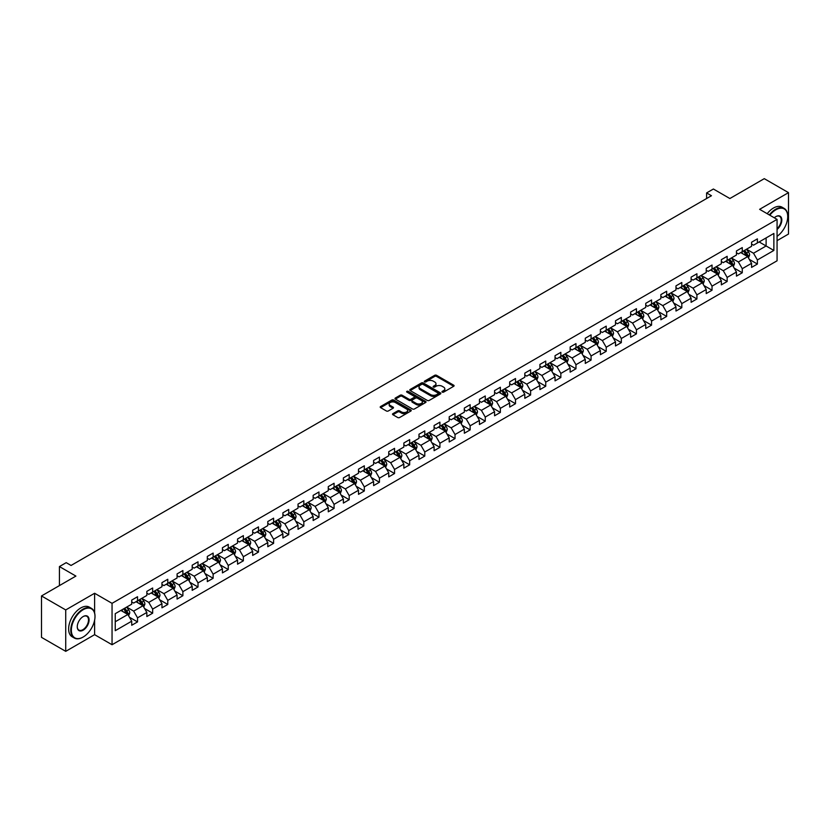 <?xml version="1.0" encoding="UTF-8"?>
<svg xmlns="http://www.w3.org/2000/svg" width="830" height="830" viewBox="0 0 830 830"><rect width="100%" height="100%" fill="white"/><g stroke="black" fill="none" stroke-linecap="round" stroke-linejoin="round"><path stroke-width="1.25" d="M442.255 392.134A0.944 0.54 0 0 0 443.594 392.134L453.699 386.292A1.349 0.778 0 0 0 454.093 385.743A1.349 0.778 0 0 0 453.699 385.203L436.58 375.316A1.349 0.778 0 0 0 434.671 375.316L424.566 381.146A0.944 0.54 0 0 0 425.894 381.914L427.201 381.157A4.306 2.49 0 0 1 433.291 381.157L434.723 381.987A4.306 2.49 0 0 1 435.978 383.74A4.306 2.49 0 0 1 434.723 385.504L433.416 386.251A0.944 0.54 0 0 0 434.744 387.029L436.051 386.272A4.306 2.49 0 0 1 442.141 386.272L443.573 387.091A4.306 2.49 0 0 1 444.828 388.855A4.306 2.49 0 0 1 443.573 390.608L442.255 391.366A0.944 0.54 0 0 0 442.255 392.134L442.255 391.366M392.912 413.651A1.349 0.778 0 0 0 392.517 414.201A1.349 0.778 0 0 0 392.912 414.741L397.715 417.521A1.349 0.778 0 0 0 399.624 417.521L410.84 411.037A1.349 0.778 0 0 0 411.234 410.487A1.349 0.778 0 0 0 410.84 409.937L393.721 400.05A1.349 0.778 0 0 0 391.822 400.05L380.596 406.534A1.349 0.778 0 0 0 380.202 407.084A1.349 0.778 0 0 0 380.596 407.634L386.396 410.985A1.349 0.778 0 0 0 388.295 410.985L393.098 408.215A1.349 0.778 0 0 0 393.493 407.665A1.349 0.778 0 0 0 393.098 407.115L390.225 405.455A3.6 2.075 0 0 1 389.177 403.982A3.6 2.075 0 0 1 391.397 402.062A3.6 2.075 0 0 1 395.319 402.509L406.586 409.024A3.6 2.075 0 0 1 407.644 410.487A3.6 2.075 0 0 1 405.424 412.406A3.6 2.075 0 0 1 401.502 411.96L399.624 410.871A1.349 0.778 0 0 0 397.715 410.871L392.912 413.651L392.912 414.741M777.067 240.659L788.5 234.05L788.5 192.643L764.274 178.657L729.871 198.526L713.395 189.012L706.61 192.923L711.455 195.724L71.058 565.458L66.213 562.657L59.428 566.568L59.428 585.596M94.61 612.913L94.61 593.263L65.726 609.936L41.5 595.95L75.904 576.082L59.428 566.568M94.61 593.263L112.05 603.337L777.067 219.39L777.067 260.796L112.05 644.734L112.05 603.337M788.5 192.643L759.616 209.326L777.067 219.39M427.305 400.434A1.349 0.778 0 0 0 429.203 400.434L440.429 393.96A1.349 0.778 0 0 0 440.823 393.41A1.349 0.778 0 0 0 440.429 392.86L423.31 382.972A1.349 0.778 0 0 0 421.401 382.972L410.176 389.457A1.349 0.778 0 0 0 409.781 390.007A1.349 0.778 0 0 0 410.176 390.557L427.305 400.434M407.271 392.331A0.944 0.54 0 0 1 408.225 392.466L425.614 402.509L414.409 408.983A1.349 0.778 0 0 1 412.51 408.983L395.391 399.095L395.391 397.995A1.349 0.778 0 0 0 394.997 398.545A1.349 0.778 0 0 0 395.391 399.095M395.391 397.995L400.195 395.225A1.349 0.778 0 0 1 402.094 395.225L409.034 399.23A1.349 0.778 0 0 0 410.943 399.23L414.129 397.394A1.349 0.778 0 0 0 414.523 396.844A1.349 0.778 0 0 0 414.129 396.294L406.897 392.113A0.944 0.54 0 0 1 408.225 391.345L425.634 401.398A1.349 0.778 0 0 1 426.029 401.948A1.349 0.778 0 0 1 425.634 402.498L425.634 401.398M65.726 609.936L65.726 651.342L41.5 637.357L41.5 595.95M129.449 617.24L137.541 621.909L137.541 617.821L146.848 612.457L146.848 616.534L152.658 613.183L152.658 609.096L161.964 603.721L161.964 607.809L167.774 604.458L167.774 600.37L177.081 594.996L177.081 599.084L182.891 595.722L182.891 591.645L192.197 586.271L192.197 590.358L198.017 586.997L198.017 582.909L207.313 577.545L207.313 581.623L213.134 578.271L213.134 574.184L222.44 568.809L222.44 572.897L228.25 569.536L228.25 565.458L237.556 560.084L237.556 564.172L243.366 560.81L243.366 556.723L252.673 551.359L252.673 555.436L258.483 552.085L258.483 547.997L267.789 542.623L267.789 546.711L273.61 543.349L273.61 539.272L282.906 533.898L282.906 537.985L288.726 534.624L288.726 530.536L298.022 525.172L298.022 529.25L303.842 525.898L303.842 521.811L313.149 516.436L313.149 520.524L318.959 517.173L318.959 513.085L328.265 507.711L328.265 511.799L334.075 508.437L334.075 504.36L343.381 498.986L343.381 503.073L349.191 499.712L349.191 495.624L358.498 490.26L358.498 494.338L364.318 490.987L364.318 486.899L373.614 481.525L373.614 485.612L379.435 482.251L379.435 478.173L388.741 472.799L388.741 476.887L394.551 473.525L394.551 469.438L403.857 464.074L403.857 468.151L409.667 464.8L409.667 460.712L418.974 455.338L418.974 459.426L424.784 456.064L424.784 451.987L434.09 446.613L434.09 450.7L439.91 447.339L439.91 443.251L449.206 437.887L449.206 441.965L455.027 438.614L455.027 434.526L464.333 429.151L464.333 433.239L470.143 429.888L470.143 425.8L479.45 420.426L479.45 424.514L485.26 421.152L485.26 417.075L494.566 411.701L494.566 415.788L500.376 412.427L500.376 408.339L509.682 402.975L509.682 407.053L515.503 403.702L515.503 399.614L524.799 394.24L524.799 398.327L530.619 394.966L530.619 390.889L539.915 385.514L539.915 389.602L545.735 386.24L545.735 382.153L555.042 376.789L555.042 380.866L560.852 377.515L560.852 373.427L570.158 368.053L570.158 372.141L575.968 368.779L575.968 364.702L585.275 359.328L585.275 363.416L591.085 360.054L591.085 355.966L600.391 350.602L600.391 354.68L606.211 351.329L606.211 347.241L615.507 341.867L615.507 345.954L621.328 342.603L621.328 338.515L630.634 333.141L630.634 337.229L636.444 333.868L636.444 329.79L645.75 324.416L645.75 328.504L651.56 325.142L651.56 321.054L660.867 315.69L660.867 319.768L666.677 316.417L666.677 312.329L675.983 306.955L675.983 311.043L681.803 307.681L681.803 303.604L691.1 298.229L691.1 302.317L696.92 298.956L696.92 294.868L706.226 289.504L706.226 293.581L712.036 290.23L712.036 286.143L721.343 280.768L721.343 284.856L727.153 281.495L727.153 277.417L736.459 272.043L736.459 276.131L742.269 272.769L742.269 268.681L751.575 263.318L751.575 267.395L757.396 264.044L757.396 259.956L773.871 250.442L773.871 233.438L766.111 237.909L766.111 245.971L773.871 250.442M137.541 621.909L131.721 625.27L131.721 621.182L115.246 630.696L115.246 613.681L131.721 604.178L131.721 600.09L137.541 596.729L137.541 600.816L146.848 595.442L146.848 591.365L152.658 588.003L152.658 592.091L161.964 586.717L161.964 582.629L167.774 579.278L167.774 583.355L177.081 577.991L177.081 573.904L182.891 570.542L182.891 574.63L192.197 569.255L192.197 565.178L198.017 561.817L198.017 565.904L207.313 560.53L207.313 556.442L213.134 553.091L213.134 557.169L222.44 551.805L222.44 547.717L228.25 544.356L228.25 548.443L237.556 543.069L237.556 538.992L243.366 535.63L243.366 539.718L252.673 534.344L252.673 530.256L258.483 526.905L258.483 530.993L267.789 525.618L267.789 521.531L273.61 518.179L273.61 522.257L282.906 516.893L282.906 512.805L288.726 509.444L288.726 513.531L298.022 508.157L298.022 504.08L303.842 500.718L303.842 504.806L313.149 499.432L313.149 495.344L318.959 491.993L318.959 496.07L328.265 490.706L328.265 486.619L334.075 483.257L334.075 487.345L343.381 481.971L343.381 477.893L349.191 474.532L349.191 478.62L358.498 473.245L358.498 469.158L364.318 465.806L364.318 469.884L373.614 464.52L373.614 460.432L379.435 457.071L379.435 461.158L388.741 455.784L388.741 451.707L394.551 448.345L394.551 452.433L403.857 447.059L403.857 442.971L409.667 439.62L409.667 443.708L418.974 438.333L418.974 434.246L424.784 430.895L424.784 434.972L434.09 429.608L434.09 425.52L439.91 422.159L439.91 426.247L449.206 420.872L449.206 416.795L455.027 413.433L455.027 417.521L464.333 412.147L464.333 408.059L470.143 404.708L470.143 408.785L479.45 403.421L479.45 399.334L485.26 395.972L485.26 400.06L494.566 394.686L494.566 390.608L500.376 387.247L500.376 391.335L509.682 385.96L509.682 381.873L515.503 378.522L515.503 382.599L524.799 377.235L524.799 373.147L530.619 369.786L530.619 373.874L539.915 368.499L539.915 364.422L545.735 361.06L545.735 365.148L555.042 359.774L555.042 355.686L560.852 352.335L560.852 356.423L570.158 351.049L570.158 346.961L575.968 343.61L575.968 347.687L585.275 342.323L585.275 338.235L591.085 334.874L591.085 338.962L600.391 333.587L600.391 329.51L606.211 326.149L606.211 330.236L615.507 324.862L615.507 320.774L621.328 317.423L621.328 321.501L630.634 316.137L630.634 312.049L636.444 308.687L636.444 312.775L645.75 307.401L645.75 303.324L651.56 299.962L651.56 304.05L660.867 298.675L660.867 294.588L666.677 291.237L666.677 295.314L675.983 289.95L675.983 285.862L681.803 282.501L681.803 286.589L691.1 281.214L691.1 277.137L696.92 273.776L696.92 277.863L706.226 272.489L706.226 268.401L712.036 265.05L712.036 269.138L721.343 263.764L721.343 259.676L727.153 256.325L727.153 260.402L736.459 255.038L736.459 250.951L742.269 247.589L742.269 251.677L751.575 246.303L751.575 242.225L757.396 238.864L757.396 242.951L773.871 233.438M135.985 601.709L142.968 605.744L133.661 611.108L126.689 607.083M131.721 601.937L133.661 603.057L137.541 600.816M133.661 611.108L137.541 617.821M142.968 605.744L146.848 612.457M151.112 592.983L158.084 597.009L148.778 602.383L141.806 598.357M146.848 593.211L148.778 594.322L152.658 592.091M148.778 602.383L152.658 609.096M158.084 597.009L161.964 603.721M166.228 584.258L173.2 588.283L163.904 593.658L156.922 589.622M161.964 584.476L163.904 585.596L167.774 583.355M163.904 593.658L167.774 600.37M173.2 588.283L177.081 594.996M181.345 575.522L188.327 579.558L179.021 584.922L172.038 580.896M177.081 575.75L179.021 576.871L182.891 574.63M179.021 584.922L182.891 591.645M188.327 579.558L192.197 586.271M196.461 566.797L203.443 570.822L194.137 576.196L187.155 572.171M192.197 567.025L194.137 568.135L198.017 565.904M194.137 576.196L198.017 582.909M203.443 570.822L207.313 577.545M211.577 558.071L218.56 562.097L209.253 567.471L202.281 563.435M207.313 558.289L209.253 559.41L213.134 557.169M209.253 567.471L213.134 574.184M218.56 562.097L222.44 568.809M226.704 549.336L233.676 553.371L224.37 558.735L217.398 554.71M222.44 549.564L224.37 550.684L228.25 548.443M224.37 558.735L228.25 565.458M233.676 553.371L237.556 560.084M241.821 540.61L248.793 544.636L239.497 550.01L232.514 545.984M237.556 540.838L239.497 541.959L243.366 539.718M239.497 550.01L243.366 556.723M248.793 544.636L252.673 551.359M256.937 531.885L263.909 535.91L254.613 541.285L247.631 537.259M252.673 532.103L254.613 533.223L258.483 530.993M254.613 541.285L258.483 547.997M263.909 535.91L267.789 542.623M272.053 523.159L279.036 527.185L269.729 532.559L262.747 528.523M267.789 523.377L269.729 524.498L273.61 522.257M269.729 532.559L273.61 539.272M279.036 527.185L282.906 533.898M287.17 514.424L294.152 518.46L284.846 523.823L277.874 519.798M282.906 514.652L284.846 515.772L288.726 513.531M284.846 523.823L288.726 530.536M294.152 518.46L298.022 525.172M302.286 505.698L309.268 509.724L299.962 515.098L292.99 511.073M298.022 505.927L299.962 507.037L303.842 504.806M299.962 515.098L303.842 521.811M309.268 509.724L313.149 516.436M317.413 496.973L324.385 500.998L315.078 506.373L308.106 502.337M313.149 497.191L315.078 498.311L318.959 496.07M315.078 506.373L318.959 513.085M324.385 500.998L328.265 507.711M332.529 488.237L339.501 492.273L330.205 497.637L323.223 493.611M328.265 488.465L330.205 489.586L334.075 487.345M330.205 497.637L334.075 504.36M339.501 492.273L343.381 498.986M347.646 479.512L354.628 483.537L345.322 488.912L338.339 484.886M343.381 479.74L345.322 480.85L349.191 478.62M345.322 488.912L349.191 495.624M354.628 483.537L358.498 490.26M362.762 470.786L369.744 474.812L360.438 480.186L353.456 476.15M358.498 471.004L360.438 472.125L364.318 469.884M360.438 480.186L364.318 486.899M369.744 474.812L373.614 481.525M377.878 462.051L384.861 466.087L375.554 471.45L368.582 467.425M373.614 462.279L375.554 463.399L379.435 461.158M375.554 471.45L379.435 478.173M384.861 466.087L388.741 472.799M393.005 453.325L399.977 457.351L390.671 462.725L383.699 458.7M388.741 453.554L390.671 454.674L394.551 452.433M390.671 462.725L394.551 469.438M399.977 457.351L403.857 464.074M408.121 444.6L415.093 448.625L405.797 454L398.815 449.974M403.857 444.818L405.797 445.938L409.667 443.708M405.797 454L409.667 460.712M415.093 448.625L418.974 455.338M423.238 435.875L430.22 439.9L420.914 445.274L413.931 441.238M418.974 436.092L420.914 437.213L424.784 434.972M420.914 445.274L424.784 451.987M430.22 439.9L434.09 446.613M438.354 427.139L445.337 431.175L436.03 436.539L429.048 432.513M434.09 427.367L436.03 428.488L439.91 426.247M436.03 436.539L439.91 443.251M445.337 431.175L449.206 437.887M453.471 418.413L460.453 422.439L451.147 427.813L444.175 423.788M449.206 418.642L451.147 419.752L455.027 417.521M451.147 427.813L455.027 434.526M460.453 422.439L464.333 429.151M468.597 409.688L475.569 413.714L466.263 419.088L459.291 415.052M464.333 409.906L466.263 411.026L470.143 408.785M466.263 419.088L470.143 425.8M475.569 413.714L479.45 420.426M483.714 400.952L490.686 404.988L481.39 410.352L474.407 406.327M479.45 401.181L481.39 402.301L485.26 400.06M481.39 410.352L485.26 417.075M490.686 404.988L494.566 411.701M498.83 392.227L505.802 396.252L496.506 401.627L489.524 397.601M494.566 392.455L496.506 393.565L500.376 391.335M496.506 401.627L500.376 408.339M505.802 396.252L509.682 402.975M513.946 383.502L520.929 387.527L511.622 392.901L504.64 388.865M509.682 383.719L511.622 384.84L515.503 382.599M511.622 392.901L515.503 399.614M520.929 387.527L524.799 394.24M529.063 374.766L536.045 378.802L526.739 384.166L519.767 380.14M524.799 374.994L526.739 376.115L530.619 373.874M526.739 384.166L530.619 390.889M536.045 378.802L539.915 385.514M544.179 366.04L551.162 370.066L541.855 375.44L534.883 371.415M539.915 366.269L541.855 367.389L545.735 365.148M541.855 375.44L545.735 382.153M551.162 370.066L555.042 376.789M559.306 357.315L566.278 361.341L556.972 366.715L550 362.689M555.042 357.533L556.972 358.653L560.852 356.423M556.972 366.715L560.852 373.427M566.278 361.341L570.158 368.053M574.422 348.59L581.394 352.615L572.098 357.989L565.116 353.954M570.158 348.808L572.098 349.928L575.968 347.687M572.098 357.989L575.968 364.702M581.394 352.615L585.275 359.328M589.539 339.854L596.521 343.89L587.215 349.254L580.232 345.228M585.275 340.082L587.215 341.203L591.085 338.962M587.215 349.254L591.085 355.966M596.521 343.89L600.391 350.602M604.655 331.129L611.637 335.154L602.331 340.528L595.349 336.503M600.391 331.357L602.331 332.467L606.211 330.236M602.331 340.528L606.211 347.241M611.637 335.154L615.507 341.867M619.771 322.403L626.754 326.429L617.447 331.803L610.475 327.767M615.507 322.621L617.447 323.742L621.328 321.501M617.447 331.803L621.328 338.515M626.754 326.429L630.634 333.141M634.898 313.667L641.87 317.703L632.564 323.067L625.592 319.042M630.634 313.896L632.564 315.016L636.444 312.775M632.564 323.067L636.444 329.79M641.87 317.703L645.75 324.416M650.014 304.942L656.987 308.968L647.691 314.342L640.708 310.316M645.75 305.17L647.691 306.291L651.56 304.05M647.691 314.342L651.56 321.054M656.987 308.968L660.867 315.69M665.131 296.217L672.113 300.242L662.807 305.616L655.825 301.581M660.867 296.435L662.807 297.555L666.677 295.314M662.807 305.616L666.677 312.329M672.113 300.242L675.983 306.955M680.247 287.481L687.23 291.517L677.923 296.881L670.941 292.855M675.983 287.709L677.923 288.83L681.803 286.589M677.923 296.881L681.803 303.604M687.23 291.517L691.1 298.229M695.364 278.756L702.346 282.781L693.04 288.155L686.068 284.13M691.1 278.984L693.04 280.104L696.92 277.863M693.04 288.155L696.92 294.868M702.346 282.781L706.226 289.504M710.49 270.03L717.462 274.056L708.156 279.43L701.184 275.404M706.226 270.248L708.156 271.369L712.036 269.138M708.156 279.43L712.036 286.143M717.462 274.056L721.343 280.768M725.607 261.305L732.579 265.33L723.283 270.705L716.3 266.669M721.343 261.523L723.283 262.643L727.153 260.402M723.283 270.705L727.153 277.417M732.579 265.33L736.459 272.043M740.723 252.569L747.695 256.605L738.399 261.969L731.417 257.943M736.459 252.797L738.399 253.918L742.269 251.677M738.399 261.969L742.269 268.681M747.695 256.605L751.575 263.318M759.139 241.945L766.111 245.971L753.516 253.243L746.533 249.218M751.575 244.072L753.516 245.182L757.396 242.951M753.516 253.243L757.396 259.956M65.726 651.342L94.61 634.67L112.05 644.734M706.61 192.923L706.61 198.526M115.246 621.743L127.851 614.47L120.869 610.444M127.851 614.47L131.721 621.182M749.303 259.375L757.396 264.044M734.177 268.1L742.269 272.769M719.06 276.826L727.153 281.495M703.944 285.551L712.036 290.23M688.827 294.287L696.92 298.956M673.711 303.012L681.803 307.681M658.584 311.738L666.677 316.417M643.468 320.473L651.56 325.142M628.351 329.199L636.444 333.868M613.235 337.924L621.328 342.603M598.119 346.66L606.211 351.329M583.002 355.385L591.085 360.054M567.876 364.111L575.968 368.779M552.759 372.836L560.852 377.515M537.643 381.572L545.735 386.24M522.527 390.297L530.619 394.966M507.41 399.023L515.503 403.702M492.283 407.758L500.376 412.427M477.167 416.484L485.26 421.152M462.051 425.209L470.143 429.888M446.934 433.945L455.027 438.614M431.818 442.67L439.91 447.339M416.691 451.396L424.784 456.064M401.575 460.121L409.667 464.8M386.458 468.857L394.551 473.525M371.342 477.582L379.435 482.251M356.226 486.307L364.318 490.987M341.109 495.043L349.191 499.712M325.983 503.769L334.075 508.437M310.866 512.494L318.959 517.173M295.75 521.23L303.842 525.898M280.633 529.955L288.726 534.624M265.517 538.68L273.61 543.349M250.39 547.406L258.483 552.085M235.274 556.142L243.366 560.81M220.157 564.867L228.25 569.536M205.041 573.592L213.134 578.271M189.925 582.328L198.017 586.997M174.798 591.053L182.891 595.722M159.682 599.779L167.774 604.458M144.565 608.514L152.658 613.183M94.61 634.67L94.61 620.228M442.639 392.268L443.573 391.729A4.306 2.49 0 0 0 444.828 389.965L444.828 388.855M435.978 383.74L435.978 384.861A4.306 2.49 0 0 1 434.723 386.614L433.789 387.154M453.699 385.203L453.699 386.292L436.58 376.436A1.349 0.778 0 0 0 434.671 376.436L424.939 382.049M440.408 393.97L423.31 384.093A1.349 0.778 0 0 0 421.401 384.093L410.196 390.567L410.176 389.457M438.053 393.794A0.944 0.54 0 0 0 438.053 393.026L423.02 384.342A0.944 0.54 0 0 0 421.692 384.342L420.312 385.141A4.306 2.49 0 0 0 419.046 386.905A4.306 2.49 0 0 0 420.312 388.658L430.583 394.592A4.306 2.49 0 0 0 436.673 394.592L438.053 393.794L438.053 394.914A0.944 0.54 0 0 0 438.323 394.53L438.323 393.41M419.046 386.905L419.046 388.015A4.306 2.49 0 0 0 420.312 389.778L420.312 388.658M438.053 394.914L436.673 395.713A4.306 2.49 0 0 1 430.583 395.713L420.312 389.778M395.402 399.106L400.195 396.335L400.195 395.225M414.523 396.844L414.523 397.964A1.349 0.778 0 0 1 414.129 398.514L410.943 400.351A1.349 0.778 0 0 1 409.034 400.351L402.094 396.335A1.349 0.778 0 0 0 400.195 396.335M416.245 403.39A3.6 2.075 0 0 0 420.167 403.837A3.6 2.075 0 0 0 422.387 401.917A3.6 2.075 0 0 0 421.329 400.454L417.365 398.161A1.349 0.778 0 0 0 415.457 398.161L412.271 399.998A1.349 0.778 0 0 0 411.877 400.548A1.349 0.778 0 0 0 412.271 401.098L416.245 403.39L416.245 404.511A3.6 2.075 0 0 0 420.167 404.957A3.6 2.075 0 0 0 422.387 403.038L422.387 401.917M411.877 400.548L411.877 401.668A1.349 0.778 0 0 0 412.271 402.218L412.271 401.098M416.245 404.511L412.271 402.218M407.644 410.487L407.644 411.607A3.6 2.075 0 0 1 405.424 413.527A3.6 2.075 0 0 1 401.502 413.081L399.624 411.991A1.349 0.778 0 0 0 397.715 411.991L392.932 414.751M389.177 403.982L389.177 405.102A3.6 2.075 0 0 0 390.225 406.565L390.225 405.455M393.098 407.115L393.098 408.215L390.225 406.565M410.84 409.937L410.84 411.037L393.721 401.17A1.349 0.778 0 0 0 391.822 401.17L380.617 407.644L380.596 406.534M748.463 257.923L749.615 255.018A3.631 2.096 -120 0 0 748.463 251.926L746.461 249.259M742.975 253.866L741.615 252.061M743.452 250.992L745.454 253.669A3.631 2.096 60 0 1 746.492 255.848L747.654 255.173A3.631 2.096 -120 0 0 746.616 252.994L744.614 250.318M743.711 250.847L745.931 253.814A1.847 1.069 60 0 1 746.263 254.374L747.654 255.173M777.067 236.332A16.725 9.649 120 0 0 787.722 216.599A16.725 9.649 120 0 0 775.905 209.772A16.725 9.649 120 0 0 769.825 215.219M769.327 214.929A17.129 9.887 -60 0 1 775.614 209.264A17.129 9.887 -60 0 1 784.174 208.413A17.129 9.887 -60 0 1 787.722 216.257A17.129 9.887 -60 0 1 787.722 216.433M774.286 217.792A8.362 4.824 -60 0 1 775.905 216.599L775.905 216.599A8.362 4.824 -60 0 1 781.787 219.348A8.362 4.824 -60 0 1 777.067 229.443M767.19 213.694A17.129 9.887 -60 0 1 773.477 208.029A17.129 9.887 -60 0 1 782.047 207.189L784.174 208.413M777.067 228.686A7.947 4.586 120 0 0 781.04 221.797A7.947 4.586 120 0 0 779.588 216.371A7.947 4.586 120 0 0 775.749 216.682M82.886 637.181L83.176 637.015A16.725 9.649 120 0 0 94.994 616.534A16.725 9.649 120 0 0 83.176 609.708A16.725 9.649 120 0 0 71.349 630.188A16.725 9.649 120 0 0 83.176 637.015L82.886 637.181A17.129 9.887 -60 0 1 74.316 638.031A17.129 9.887 -60 0 1 71.691 624.305A17.129 9.887 -60 0 1 82.886 609.21A17.129 9.887 -60 0 1 91.445 608.359A17.129 9.887 -60 0 1 94.994 616.202A17.129 9.887 -60 0 1 94.994 616.368M83.176 630.188A8.362 4.824 -60 0 1 77.263 626.775A8.362 4.824 -60 0 1 83.176 616.534L83.176 616.534A8.362 4.824 -60 0 1 89.08 619.948A8.362 4.824 -60 0 1 83.176 630.188M77.263 626.609A7.947 4.586 120 0 0 78.902 630.084A7.947 4.586 120 0 0 82.886 629.69A7.947 4.586 120 0 0 88.073 622.687A7.947 4.586 120 0 0 86.86 616.317A7.947 4.586 120 0 0 83.021 616.628M74.316 638.031L72.179 636.807A17.129 9.887 -60 0 1 69.554 623.071A17.129 9.887 -60 0 1 80.749 607.975A17.129 9.887 -60 0 1 89.318 607.124L91.445 608.359M733.347 266.658L734.498 263.753A3.631 2.096 -120 0 0 733.336 260.662L731.344 257.985M727.858 262.602L726.499 260.786M728.335 259.728L730.338 262.394A3.631 2.096 60 0 1 731.375 264.573L732.537 263.909A3.631 2.096 -120 0 0 731.5 261.72L729.497 259.053M728.595 259.572L730.805 262.539A1.847 1.069 60 0 1 731.147 263.1L732.537 263.909M718.23 275.384L719.382 272.479A3.631 2.096 -120 0 0 718.22 269.387L716.217 266.721M712.731 271.327L711.372 269.511M713.219 268.453L715.221 271.12A3.631 2.096 60 0 1 716.259 273.309L717.421 272.634A3.631 2.096 -120 0 0 716.383 270.445L714.381 267.779M713.468 268.308L715.688 271.265A1.847 1.069 60 0 1 716.031 271.825L717.421 272.634M703.114 284.109L704.265 281.204A3.631 2.096 -120 0 0 703.103 278.112L701.101 275.446M697.615 280.052L696.256 278.247M698.103 277.179L700.105 279.845A3.631 2.096 60 0 1 701.143 282.034L702.304 281.36A3.631 2.096 -120 0 0 701.267 279.181L699.265 276.504M698.352 277.033L700.572 280.001A1.847 1.069 60 0 1 700.904 280.561L702.304 281.36M687.997 292.845L689.149 289.94A3.631 2.096 -120 0 0 687.987 286.848L685.985 284.171M682.499 288.788L681.139 286.973M682.986 285.904L684.978 288.581A3.631 2.096 60 0 1 686.026 290.759L687.188 290.095A3.631 2.096 -120 0 0 686.14 287.906L684.148 285.24M683.235 285.759L685.456 288.726A1.847 1.069 60 0 1 685.788 289.286L687.188 290.095M672.871 301.57L674.022 298.665A3.631 2.096 -120 0 0 672.871 295.573L670.868 292.907M667.382 297.514L666.023 295.698M667.86 294.64L669.862 297.306A3.631 2.096 60 0 1 670.899 299.495L672.061 298.821A3.631 2.096 -120 0 0 671.024 296.632L669.022 293.965M668.119 294.494L670.339 297.451A1.847 1.069 60 0 1 670.671 298.012L672.061 298.821M657.754 310.296L658.906 307.39A3.631 2.096 -120 0 0 657.754 304.299L655.752 301.632M652.266 306.239L650.907 304.423M652.743 303.365L654.746 306.031A3.631 2.096 60 0 1 655.783 308.221L656.945 307.546A3.631 2.096 -120 0 0 655.908 305.367L653.905 302.691M653.003 303.22L655.212 306.177A1.847 1.069 60 0 1 655.555 306.747L656.945 307.546M642.638 319.021L643.79 316.126A3.631 2.096 -120 0 0 642.628 313.024L640.636 310.358M637.139 314.975L635.79 313.159M637.627 312.09L639.629 314.767A3.631 2.096 60 0 1 640.667 316.946L641.829 316.282A3.631 2.096 -120 0 0 640.791 314.093L638.789 311.426M637.876 311.945L640.096 314.912A1.847 1.069 60 0 1 640.438 315.473L641.829 316.282M627.522 327.757L628.673 324.852A3.631 2.096 -120 0 0 627.511 321.76L625.509 319.083M622.023 323.7L620.664 321.884M622.51 320.826L624.513 323.493A3.631 2.096 60 0 1 625.55 325.682L626.712 325.007A3.631 2.096 -120 0 0 625.675 322.818L623.672 320.152M622.759 320.681L624.98 323.638A1.847 1.069 60 0 1 625.312 324.198L626.712 325.007M612.405 336.482L613.557 333.577A3.631 2.096 -120 0 0 612.395 330.485L610.392 327.819M606.906 332.425L605.547 330.61M607.394 329.552L609.386 332.218A3.631 2.096 60 0 1 610.434 334.407L611.596 333.733A3.631 2.096 -120 0 0 610.548 331.554L608.556 328.877M607.643 329.406L609.863 332.363A1.847 1.069 60 0 1 610.195 332.923L611.596 333.733M597.278 345.207L598.43 342.302A3.631 2.096 -120 0 0 597.278 339.211L595.276 336.544M591.79 341.151L590.431 339.346M592.267 338.277L594.27 340.954A3.631 2.096 60 0 1 595.307 343.132L596.48 342.458A3.631 2.096 -120 0 0 595.432 340.279L593.44 337.603M592.527 338.132L594.747 341.099A1.847 1.069 60 0 1 595.079 341.659L596.48 342.458M582.162 353.943L583.314 351.038A3.631 2.096 -120 0 0 582.162 347.946L580.16 345.27M576.674 349.887L575.315 348.071M577.151 347.013L579.153 349.679A3.631 2.096 60 0 1 580.191 351.858L581.353 351.194A3.631 2.096 -120 0 0 580.315 349.005L578.313 346.338M577.41 346.857L579.63 349.824A1.847 1.069 60 0 1 579.963 350.385L581.353 351.194M567.046 362.669L568.197 359.764A3.631 2.096 -120 0 0 567.035 356.672L565.043 354.005M561.557 358.612L560.198 356.796M562.035 355.738L564.037 358.404A3.631 2.096 60 0 1 565.074 360.594L566.236 359.919A3.631 2.096 -120 0 0 565.199 357.73L563.197 355.064M562.284 355.593L564.504 358.55A1.847 1.069 60 0 1 564.846 359.11L566.236 359.919M551.929 371.394L553.081 368.489A3.631 2.096 -120 0 0 551.919 365.397L549.917 362.731M546.43 367.337L545.071 365.532M546.918 364.463L548.921 367.13A3.631 2.096 60 0 1 549.958 369.319L551.12 368.645A3.631 2.096 -120 0 0 550.083 366.466L548.08 363.789M547.167 364.318L549.387 367.285A1.847 1.069 60 0 1 549.73 367.846L551.12 368.645M536.813 380.13L537.965 377.225A3.631 2.096 -120 0 0 536.803 374.133L534.8 371.456M531.314 376.073L529.955 374.257M531.802 373.189L533.794 375.865A3.631 2.096 60 0 1 534.842 378.044L536.004 377.38A3.631 2.096 -120 0 0 534.966 375.191L532.964 372.525M532.051 373.044L534.271 376.011A1.847 1.069 60 0 1 534.603 376.571L536.004 377.38M521.686 388.855L522.848 385.95A3.631 2.096 -120 0 0 521.686 382.858L519.684 380.192M516.198 384.798L514.839 382.983M516.675 381.925L518.677 384.591A3.631 2.096 60 0 1 519.715 386.78L520.887 386.106A3.631 2.096 -120 0 0 519.839 383.917L517.847 381.25M516.934 381.779L519.155 384.736A1.847 1.069 60 0 1 519.487 385.296L520.887 386.106M506.57 397.58L507.721 394.675A3.631 2.096 -120 0 0 506.57 391.584L504.567 388.917M501.081 393.524L499.722 391.708M501.559 390.65L503.561 393.316A3.631 2.096 60 0 1 504.599 395.505L505.761 394.831A3.631 2.096 -120 0 0 504.723 392.652L502.721 389.976M501.818 390.505L504.038 393.462A1.847 1.069 60 0 1 504.37 394.032L505.761 394.831M491.453 406.306L492.605 403.411A3.631 2.096 -120 0 0 491.443 400.309L489.451 397.643M485.965 402.26L484.606 400.444M486.442 399.375L488.445 402.052A3.631 2.096 60 0 1 489.482 404.231L490.644 403.556A3.631 2.096 -120 0 0 489.607 401.378L487.604 398.711M486.702 399.23L488.912 402.197A1.847 1.069 60 0 1 489.254 402.758L490.644 403.556M476.337 415.042L477.489 412.137A3.631 2.096 -120 0 0 476.327 409.045L474.324 406.368M470.838 410.985L469.479 409.169M471.326 408.111L473.328 410.777A3.631 2.096 60 0 1 474.366 412.967L475.528 412.292A3.631 2.096 -120 0 0 474.49 410.103L472.488 407.437M471.575 407.966L473.795 410.923A1.847 1.069 60 0 1 474.138 411.483L475.528 412.292M461.221 423.767L462.372 420.862A3.631 2.096 -120 0 0 461.21 417.77L459.208 415.104M455.722 419.71L454.363 417.895M456.21 416.836L458.212 419.503A3.631 2.096 60 0 1 459.249 421.692L460.411 421.018A3.631 2.096 -120 0 0 459.374 418.839L457.372 416.162M456.459 416.691L458.679 419.648A1.847 1.069 60 0 1 459.011 420.208L460.411 421.018M446.104 432.492L447.256 429.587A3.631 2.096 -120 0 0 446.094 426.495L444.092 423.829M440.606 428.436L439.246 426.63M441.093 425.562L443.085 428.239A3.631 2.096 60 0 1 444.133 430.417L445.295 429.743A3.631 2.096 -120 0 0 444.247 427.564L442.255 424.887M441.342 425.417L443.562 428.384A1.847 1.069 60 0 1 443.894 428.944L445.295 429.743M430.978 441.228L432.129 438.323A3.631 2.096 -120 0 0 430.978 435.231L428.975 432.555M425.489 437.171L424.13 435.356M425.966 434.287L427.969 436.964A3.631 2.096 60 0 1 429.006 439.143L430.168 438.479A3.631 2.096 -120 0 0 429.131 436.29L427.128 433.623M426.226 434.142L428.446 437.109A1.847 1.069 60 0 1 428.778 437.669L430.168 438.479M415.861 449.953L417.013 447.048A3.631 2.096 -120 0 0 415.861 443.957L413.859 441.29M410.373 445.897L409.014 444.081M410.85 443.023L412.852 445.689A3.631 2.096 60 0 1 413.89 447.878L415.052 447.204A3.631 2.096 -120 0 0 414.014 445.015L412.012 442.349M411.109 442.878L413.319 445.835A1.847 1.069 60 0 1 413.662 446.395L415.052 447.204M400.745 458.679L401.896 455.774A3.631 2.096 -120 0 0 400.734 452.682L398.742 450.016M395.246 454.622L393.897 452.817M395.734 451.748L397.736 454.415A3.631 2.096 60 0 1 398.774 456.604L399.936 455.929A3.631 2.096 -120 0 0 398.898 453.751L396.896 451.074M395.983 451.603L398.203 454.57A1.847 1.069 60 0 1 398.545 455.131L399.936 455.929M385.628 467.415L386.78 464.51A3.631 2.096 -120 0 0 385.618 461.418L383.616 458.741M380.13 463.358L378.771 461.542M380.617 460.474L382.62 463.15A3.631 2.096 60 0 1 383.657 465.329L384.819 464.665A3.631 2.096 -120 0 0 383.782 462.476L381.779 459.81M380.866 460.328L383.087 463.296A1.847 1.069 60 0 1 383.419 463.856L384.819 464.665M370.512 476.14L371.664 473.235A3.631 2.096 -120 0 0 370.502 470.143L368.499 467.477M365.013 472.083L363.654 470.268M365.501 469.209L367.493 471.876A3.631 2.096 60 0 1 368.541 474.065L369.703 473.391A3.631 2.096 -120 0 0 368.655 471.201L366.663 468.535M365.75 469.064L367.97 472.021A1.847 1.069 60 0 1 368.302 472.581L369.703 473.391M355.385 484.865L356.537 481.96A3.631 2.096 -120 0 0 355.385 478.869L353.383 476.202M349.897 480.809L348.538 478.993M350.374 477.935L352.377 480.601A3.631 2.096 60 0 1 353.414 482.79L354.586 482.116A3.631 2.096 -120 0 0 353.538 479.937L351.546 477.26M350.634 477.79L352.854 480.746A1.847 1.069 60 0 1 353.186 481.317L354.586 482.116M340.269 493.591L341.421 490.696A3.631 2.096 -120 0 0 340.269 487.594L338.267 484.928M334.781 489.544L333.421 487.729M335.258 486.66L337.26 489.337A3.631 2.096 60 0 1 338.298 491.516L339.46 490.841A3.631 2.096 -120 0 0 338.422 488.663L336.42 485.996M335.517 486.515L337.737 489.482A1.847 1.069 60 0 1 338.069 490.042L339.46 490.841M325.153 502.326L326.304 499.421A3.631 2.096 -120 0 0 325.142 496.33L323.15 493.653M319.664 498.27L318.305 496.454M320.141 495.396L322.144 498.062A3.631 2.096 60 0 1 323.181 500.251L324.343 499.577A3.631 2.096 -120 0 0 323.306 497.388L321.303 494.721M320.39 495.251L322.611 498.208A1.847 1.069 60 0 1 322.953 498.768L324.343 499.577M310.036 511.052L311.188 508.147A3.631 2.096 -120 0 0 310.026 505.055L308.023 502.389M304.537 506.995L303.178 505.18M305.025 504.121L307.027 506.788A3.631 2.096 60 0 1 308.065 508.977L309.227 508.302A3.631 2.096 -120 0 0 308.189 506.124L306.187 503.447M305.274 503.976L307.494 506.933A1.847 1.069 60 0 1 307.837 507.493L309.227 508.302M294.92 519.777L296.071 516.872A3.631 2.096 -120 0 0 294.909 513.78L292.907 511.114M289.421 515.721L288.062 513.915M289.909 512.847L291.901 515.523A3.631 2.096 60 0 1 292.949 517.702L294.111 517.028A3.631 2.096 -120 0 0 293.073 514.849L291.071 512.172M290.158 512.701L292.378 515.669A1.847 1.069 60 0 1 292.71 516.229L294.111 517.028M279.793 528.513L280.955 525.608A3.631 2.096 -120 0 0 279.793 522.516L277.791 519.839M274.305 524.456L272.945 522.641M274.782 521.572L276.784 524.249A3.631 2.096 60 0 1 277.822 526.428L278.994 525.764A3.631 2.096 -120 0 0 277.946 523.574L275.954 520.908M275.041 521.427L277.262 524.394A1.847 1.069 60 0 1 277.594 524.954L278.994 525.764M264.677 537.238L265.828 534.333A3.631 2.096 -120 0 0 264.677 531.241L262.674 528.575M259.188 533.182L257.829 531.366M259.666 530.308L261.668 532.974A3.631 2.096 60 0 1 262.705 535.163L263.867 534.489A3.631 2.096 -120 0 0 262.83 532.3L260.828 529.633M259.925 530.163L262.145 533.119A1.847 1.069 60 0 1 262.477 533.68L263.867 534.489M249.56 545.964L250.712 543.059A3.631 2.096 -120 0 0 249.55 539.967L247.558 537.301M244.072 541.907L242.713 540.102M244.549 539.033L246.552 541.7A3.631 2.096 60 0 1 247.589 543.889L248.751 543.214A3.631 2.096 -120 0 0 247.714 541.036L245.711 538.359M244.809 538.888L247.018 541.855A1.847 1.069 60 0 1 247.361 542.415L248.751 543.214M234.444 554.699L235.596 551.794A3.631 2.096 -120 0 0 234.434 548.703L232.431 546.026M228.945 550.643L227.586 548.827M229.433 547.759L231.435 550.435A3.631 2.096 60 0 1 232.473 552.614L233.635 551.95A3.631 2.096 -120 0 0 232.597 549.761L230.595 547.095M229.682 547.613L231.902 550.581A1.847 1.069 60 0 1 232.244 551.141L233.635 551.95M219.328 563.425L220.479 560.52A3.631 2.096 -120 0 0 219.317 557.428L217.315 554.762M213.829 559.368L212.47 557.553M214.316 556.494L216.319 559.161A3.631 2.096 60 0 1 217.356 561.35L218.518 560.675A3.631 2.096 -120 0 0 217.481 558.486L215.478 555.82M214.565 556.349L216.786 559.306A1.847 1.069 60 0 1 217.118 559.866L218.518 560.675M204.211 572.15L205.363 569.245A3.631 2.096 -120 0 0 204.201 566.153L202.198 563.487M198.712 568.093L197.353 566.278M199.2 565.22L201.192 567.886A3.631 2.096 60 0 1 202.24 570.075L203.402 569.401A3.631 2.096 -120 0 0 202.354 567.222L200.362 564.545M199.449 565.074L201.669 568.031A1.847 1.069 60 0 1 202.001 568.602L203.402 569.401M189.084 580.875L190.236 577.981A3.631 2.096 -120 0 0 189.084 574.879L187.082 572.212M183.596 576.829L182.237 575.014M184.073 573.945L186.076 576.622A3.631 2.096 60 0 1 187.113 578.801L188.275 578.126A3.631 2.096 -120 0 0 187.238 575.947L185.235 573.281M184.333 573.8L186.553 576.767A1.847 1.069 60 0 1 186.885 577.327L188.275 578.126M173.968 589.611L175.12 586.706A3.631 2.096 -120 0 0 173.968 583.615L171.966 580.938M168.48 585.555L167.121 583.739M168.957 582.681L170.959 585.347A3.631 2.096 60 0 1 171.997 587.526L173.159 586.862A3.631 2.096 -120 0 0 172.121 584.673L170.119 582.006M169.216 582.536L171.426 585.492A1.847 1.069 60 0 1 171.769 586.053L173.159 586.862M158.852 598.337L160.003 595.432A3.631 2.096 -120 0 0 158.841 592.34L156.849 589.674M153.353 594.28L152.004 592.464M153.841 591.406L155.843 594.073A3.631 2.096 60 0 1 156.88 596.262L158.042 595.587A3.631 2.096 -120 0 0 157.005 593.409L155.003 590.732M154.09 591.261L156.31 594.218A1.847 1.069 60 0 1 156.652 594.778L158.042 595.587M143.735 607.062L144.887 604.157A3.631 2.096 -120 0 0 143.725 601.065L141.722 598.399M138.237 603.005L136.877 601.2M138.724 600.132L140.726 602.808A3.631 2.096 60 0 1 141.764 604.987L142.926 604.313A3.631 2.096 -120 0 0 141.888 602.134L139.886 599.457M138.973 599.986L141.193 602.953A1.847 1.069 60 0 1 141.525 603.514L142.926 604.313M128.619 615.798L129.77 612.893A3.631 2.096 -120 0 0 128.608 609.801L126.606 607.124M123.12 611.741L121.761 609.926M123.608 608.857L125.6 611.534A3.631 2.096 60 0 1 126.648 613.712L127.81 613.048A3.631 2.096 -120 0 0 126.772 610.859L124.77 608.193M123.857 608.712L126.077 611.679A1.847 1.069 60 0 1 126.409 612.239L127.81 613.048M59.428 580.305L59.428 578.303M443.573 391.729L443.573 390.608M433.416 387.029L433.416 386.251M434.723 386.614L434.723 385.504M424.566 381.914L424.566 381.146M434.671 376.436L434.671 375.316M436.58 376.436L436.58 375.316M421.401 384.093L421.401 382.972M423.31 384.093L423.31 382.972M440.429 393.96L440.429 392.86M430.583 395.713L430.583 394.592M436.673 395.713L436.673 394.592M402.094 396.335L402.094 395.225M409.034 400.351L409.034 399.23M410.943 400.351L410.943 399.23M414.129 398.514L414.129 397.394M408.225 392.466L408.225 391.345M397.715 411.991L397.715 410.871M399.624 411.991L399.624 410.871M401.502 413.081L401.502 411.96M391.822 401.17L391.822 400.05M393.721 401.17L393.721 400.05M747.342 256.397L749.594 255.09M746.616 252.994L748.463 251.926M744.033 254.488L745.454 253.669M732.226 265.123L734.477 263.826M731.5 261.72L733.336 260.662M728.916 263.214L730.338 262.394M717.11 273.848L719.361 272.551M716.383 270.445L718.22 269.387M713.8 271.939L715.221 271.12M701.983 282.584L704.245 281.277M701.267 279.181L703.103 278.112M698.684 280.675L700.105 279.845M686.866 291.309L689.118 290.002M686.14 287.906L687.987 286.848M683.557 289.4L684.978 288.581M671.75 300.035L674.002 298.738M671.024 296.632L672.871 295.573M668.441 298.126L669.862 297.306M656.634 308.76L658.885 307.463M655.908 305.367L657.754 304.299M653.324 306.851L654.746 306.031M641.517 317.496L643.769 316.189M640.791 314.093L642.628 313.024M638.208 315.587L639.629 314.767M626.391 326.221L628.652 324.924M625.675 322.818L627.511 321.76M623.091 324.312L624.513 323.493M611.274 334.947L613.526 333.65M610.548 331.554L612.395 330.485M607.965 333.038L609.386 332.218M596.158 343.682L598.409 342.375M595.432 340.279L597.278 339.211M592.848 341.773L594.27 340.954M581.042 352.408L583.293 351.111M580.315 349.005L582.162 347.946M577.732 350.499L579.153 349.679M565.925 361.133L568.177 359.836M565.199 357.73L567.035 356.672M562.615 359.224L564.037 358.404M550.798 369.869L553.06 368.562M550.083 366.466L551.919 365.397M547.499 367.96L548.921 367.13M535.682 378.594L537.933 377.287M534.966 375.191L536.803 374.133M532.383 376.685L533.794 375.865M520.566 387.32L522.817 386.023M519.839 383.917L521.686 382.858M517.256 385.411L518.677 384.591M505.449 396.045L507.701 394.748M504.723 392.652L506.57 391.584M502.14 394.136L503.561 393.316M490.333 404.781L492.584 403.473M489.607 401.378L491.443 400.309M487.023 402.872L488.445 402.052M475.217 413.506L477.468 412.209M474.49 410.103L476.327 409.045M471.907 411.597L473.328 410.777M460.09 422.231L462.352 420.935M459.374 418.839L461.21 417.77M456.791 420.322L458.212 419.503M444.973 430.967L447.225 429.66M444.247 427.564L446.094 426.495M441.664 429.058L443.085 428.239M429.857 439.693L432.108 438.396M429.131 436.29L430.978 435.231M426.547 437.784L427.969 436.964M414.741 448.418L416.992 447.121M414.014 445.015L415.861 443.957M411.431 446.509L412.852 445.689M399.624 457.154L401.876 455.846M398.898 453.751L400.734 452.682M396.315 455.234L397.736 454.415M384.498 465.879L386.759 464.572M383.782 462.476L385.618 461.418M381.198 463.97L382.62 463.15M369.381 474.604L371.632 473.308M368.655 471.201L370.502 470.143M366.072 472.695L367.493 471.876M354.265 483.33L356.516 482.033M353.538 479.937L355.385 478.869M350.955 481.421L352.377 480.601M339.148 492.065L341.4 490.758M338.422 488.663L340.269 487.594M335.839 490.157L337.26 489.337M324.032 500.791L326.283 499.494M323.306 497.388L325.142 496.33M320.722 498.882L322.144 498.062M308.905 509.516L311.167 508.219M308.189 506.124L310.026 505.055M305.606 507.607L307.027 506.788M293.789 518.252L296.04 516.945M293.073 514.849L294.909 513.78M290.49 516.343L291.901 515.523M278.673 526.977L280.924 525.681M277.946 523.574L279.793 522.516M275.363 525.068L276.784 524.249M263.556 535.703L265.808 534.406M262.83 532.3L264.677 531.241M260.247 533.794L261.668 532.974M248.44 544.439L250.691 543.131M247.714 541.036L249.55 539.967M245.13 542.519L246.552 541.7M233.323 553.164L235.575 551.857M232.597 549.761L234.434 548.703M230.014 551.255L231.435 550.435M218.197 561.889L220.458 560.592M217.481 558.486L219.317 557.428M214.897 559.98L216.319 559.161M203.08 570.615L205.332 569.318M202.354 567.222L204.201 566.153M199.771 568.706L201.192 567.886M187.964 579.35L190.215 578.043M187.238 575.947L189.084 574.879M184.654 577.441L186.076 576.622M172.847 588.076L175.099 586.779M172.121 584.673L173.968 583.615M169.538 586.167L170.959 585.347M157.731 596.801L159.983 595.504M157.005 593.409L158.841 592.34M154.422 594.892L155.843 594.073M142.604 605.537L144.866 604.23M141.888 602.134L143.725 601.065M139.305 603.628L140.726 602.808M127.488 614.262L129.739 612.965M126.772 610.859L128.608 609.801M124.178 612.353L125.6 611.534"/></g></svg>
